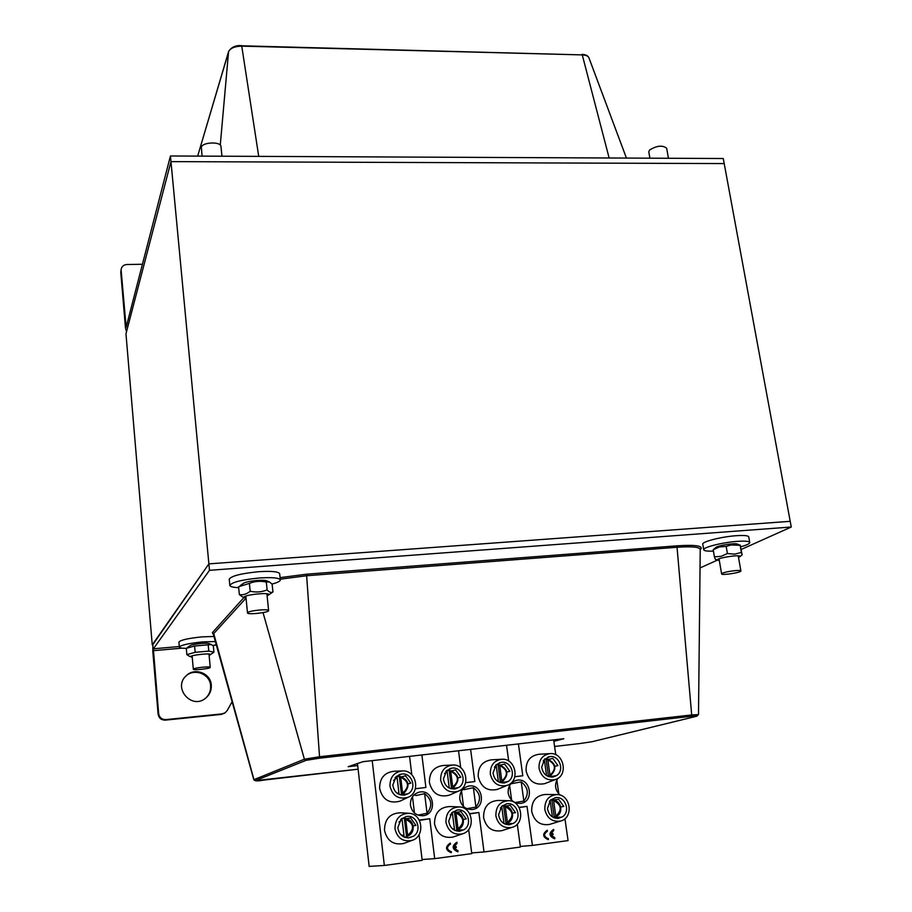 <?xml version="1.0" encoding="UTF-8"?>
<svg xmlns="http://www.w3.org/2000/svg" width="912" height="912" viewBox="0 0 912 912"><rect width="100%" height="100%" fill="white"/><g stroke="black" fill="none" stroke-linecap="round" stroke-linejoin="round"><path stroke-width="1.37" d="M152.714 644.83L208.882 563.867L790.214 521.322L791.263 527.011L741.262 549.434M142.432 264.263L126.95 264.514C123.964 264.719 122.071 266.144 121.273 268.778L120.76 272.175L125.468 327.887L126.517 331.706L170.966 161.629L724.208 163.579L170.966 161.629L125.97 333.815L152.258 644.864M209.486 570.308L153.353 648.808L158.642 713.606C159.395 717.619 161.823 719.625 165.916 719.614L165.357 720.127C161.276 720.138 158.859 718.143 158.107 714.13L152.806 651.407L152.942 643.895L208.882 563.867L790.214 521.322L723.273 158.517L170.441 155.975L209.486 570.308L791.263 527.011M120.76 272.175L121.273 268.778M170.441 155.975L126.141 327.237L121.148 270.431M224.831 712.99L221.399 714.404L165.357 720.127M165.916 719.614L222.118 713.879L225.07 712.819L227.213 710.516L232.115 701.738M211.288 685.026C211.618 690.361 209.714 694.762 205.576 698.204C191.714 710.015 172.528 687.842 186.173 675.792C194.484 667.094 210.695 673.09 211.288 685.026M205.759 698.056C209.315 694.659 210.934 690.521 210.604 685.63C210.011 673.74 193.857 667.755 185.569 676.43L185.444 676.544M357.709 765.59L348.167 766.696L363.033 761.68L563.821 738.731L553.858 741.331M717.55 560.071L700.04 567.925M713.423 551.087C707.359 551.327 704.121 550.894 703.722 549.788L702.764 544.202C701.624 541.785 721.358 536.712 736.132 535.709C743.987 535.184 748.193 535.572 748.741 536.883L749.744 542.492C749.721 543.689 746.723 545.125 740.738 546.79M703.722 549.788C702.582 547.428 722.35 542.401 737.124 541.375C744.99 540.839 749.197 541.204 749.744 542.492M186.287 648.375C181.853 648.307 179.539 647.873 179.345 647.087L178.9 642.094C180.405 640.064 188.054 638.32 201.871 636.884L213.955 636.462M179.345 647.087C180.85 645.103 188.51 643.37 202.339 641.923L215.357 641.524M216.235 644.693L212.895 645.548M238.67 587.67C233.073 587.419 230.132 586.667 229.835 585.413L229.243 579.211C231.192 575.962 241.019 573.466 258.734 571.699C271.582 570.912 278.559 571.596 279.676 573.751L280.326 579.918C280.28 581.218 277.522 582.597 272.038 584.056M229.835 585.413C231.808 582.232 241.646 579.747 259.373 577.98C272.232 577.171 279.209 577.82 280.326 579.918M649.891 158.175L648.808 151.905L649.549 150.035C656.777 145.601 662.488 144.997 666.672 148.223L668.428 158.255M722.623 573.146C726.488 571.345 741.148 569.567 740.886 570.923C741.593 572.519 721.449 575.643 721.62 573.922L722.623 573.146M193.378 669.077C194.233 667.778 210.604 666.113 210.239 667.356C210.752 668.61 193.048 670.559 193.31 669.226L193.378 669.077M247.642 612.625L247.505 612.921C247.232 615.007 269.314 612.556 268.618 610.573C269.029 608.646 249.079 610.584 247.642 612.625M221.969 156.203L220.978 146.513C221.012 141.394 202.373 142.044 201.358 147.22L202.088 156.112M738.515 557.449L739.666 556.822C743.508 553.664 713.275 558.418 717.995 560.219L719.294 560.47M715.84 547.485C717.744 545.513 734.901 542.788 737.386 544.065L740.145 545.342L731.116 544.943L726.18 546.425L719.465 546.915L713.195 549.742L715.84 547.485M717.995 560.219L715.282 559.261L714.415 556.81L721.096 556.354L727.411 553.527L734.616 554.154L741.388 552.421L742.117 554.918L740.213 545.045M714.415 556.81L713.195 549.742M727.411 553.527L726.18 546.425M741.388 552.421L740.145 545.342M267.102 595.787L268.504 595C272.038 591.523 239.206 595.319 244.712 597.759L246.023 598.101L213.75 633.612L212.371 632.643L213.476 634.741M240.232 585.561L243.344 583.418C245.841 581.195 263.933 579.234 266.794 580.876L269.143 581.833M242.318 596.767L239.354 594.578C243.116 595.217 246.719 594.111 250.184 591.238C256.033 592.549 261.676 592.105 267.125 589.904C269.257 592.321 271.195 592.982 272.939 591.911L271.616 592.868M272.939 591.911L272.129 584.147L269.371 581.924L266.315 582.073C260.513 580.75 254.881 581.195 249.398 583.384L238.579 586.758L239.354 594.578M250.184 591.238L249.398 583.384M267.125 589.904L266.315 582.073M209.122 655.295L210.319 654.713C212.621 652.582 187.587 655.397 191.041 656.891L192.215 657.142M187.279 647.6L190.049 645.673C191.634 644.168 207.366 642.481 209.167 643.621L211.231 644.488M188.921 655.99L186.846 654.622L195.168 652.319L208.791 651.1L213.921 652.183L213.123 652.764M213.921 652.183L213.34 645.935L211.39 644.556L194.587 646.004L186.287 648.341L186.846 654.622M195.168 652.319L194.587 646.004M208.791 651.1L208.21 644.795M210.592 156.157L217.512 156.191M215.905 156.18L213.283 156.169M661.109 158.232L666.946 158.255M666.41 158.255L664.221 158.243M401.85 776.762L405.532 775.77L410.799 783.191L405.532 775.77M408.052 783.875L410.799 783.191M406.25 818.68L410.617 817.939L415.906 825.417L410.617 817.939M413.102 825.839L415.906 825.417M451.736 770.845L455.59 769.865L460.822 777.206L455.59 769.865M457.961 777.879L460.822 777.206M456.445 812.307L460.925 811.566L466.192 818.976L460.925 811.566M463.273 819.398L466.192 818.976M500.665 765.031L504.667 764.074L509.854 771.335L504.667 764.074M506.89 772.008L509.854 771.335M505.658 806.071L510.253 805.33L515.474 812.66L510.253 805.33M512.453 813.094L515.474 812.66M548.648 759.343L552.786 758.385L557.939 765.578L552.786 758.385M554.872 766.251L557.939 765.578M553.915 799.949L558.611 799.208L563.798 806.459L558.611 799.208M560.675 806.915L563.798 806.459M553.652 739.894L555.784 754.76M518.404 743.918L522.793 775.759L514.813 776.728M506.548 745.275L508.691 761.064M470.615 749.379L474.821 781.561L465.576 782.667M458.531 750.77L460.708 767.699M421.891 754.954L425.904 787.466L415.348 788.743M409.568 756.356L411.791 774.744M372.21 760.631L384.34 865.454L369.155 866.4L357.47 763.549M419.064 834.617L422.188 860.335L384.34 865.454M468.665 829.464L471.778 853.621L434.682 858.648L429.757 818.737L419.212 820.07M517.275 824.129L520.399 847.054L484.021 851.968L478.857 812.489L469.634 813.664M564.938 818.702L568.073 840.602L532.403 845.424L527.022 806.368L519.053 807.382M560.048 795.093C554.952 789.986 554.211 784.411 557.825 778.358M458.451 806.881L449.81 806.55C439.641 807.166 434.545 812.945 434.534 823.889C437.076 834.229 443.255 838.618 453.082 837.056L454.096 836.714M451.942 765.054L443.323 765.487C433.918 766.741 429.278 772.418 429.404 782.542C432.265 793.394 438.82 797.635 449.092 795.253L450.038 794.842M408.074 813.23L400.585 812.786C390.017 813.208 384.647 819.044 384.488 830.308C387.064 840.898 393.425 845.31 403.571 843.52L404.723 843.087M401.645 770.948L394.144 771.256C384.442 772.43 379.597 778.187 379.631 788.515C382.561 799.699 389.356 803.917 400.003 801.169L401.075 800.656M507.87 800.668L498.169 800.44C488.342 801.192 483.485 806.915 483.588 817.585C486.119 827.72 492.149 832.086 501.703 830.707L502.592 830.422M501.258 759.286L491.591 759.833C482.448 761.132 477.991 766.753 478.219 776.682C481.023 787.25 487.384 791.502 497.314 789.416L498.169 789.062M556.343 794.569L545.65 794.443C536.131 795.321 531.479 800.975 531.696 811.418C534.215 821.347 540.121 825.702 549.412 824.459L550.221 824.209M549.605 753.631L538.969 754.281C530.077 755.626 525.779 761.178 526.099 770.948C528.846 781.265 535.048 785.506 544.681 783.647L545.444 783.362M459.796 799.094C459.511 792.163 462.475 787.831 468.711 786.098C482.847 783.043 486.757 808.18 472.291 809.491C465.542 809.617 461.381 806.151 459.796 799.094M451.28 852.652L451.064 852.663C445.318 849.961 445.056 846.781 450.254 843.133L450.471 844.079C446.31 846.997 446.538 849.539 451.132 851.705L451.212 851.694M457.904 851.762L457.687 851.774C451.964 849.072 451.679 845.903 456.866 842.255L457.094 843.201L454.016 846.86L456.194 846.575L456.308 847.522L454.108 847.818L457.835 850.805M554.724 838.744L554.542 838.755C548.91 836.156 548.568 833.044 553.516 829.441L553.778 830.365L550.871 833.933L552.968 833.659L553.094 834.583L550.973 834.868L554.849 837.786L554.667 838.744C549.035 836.144 548.693 833.032 553.641 829.43M548.351 839.599L548.169 839.61C542.526 836.999 542.195 833.899 547.154 830.285L547.417 831.208C543.438 834.092 543.712 836.578 548.226 838.664L548.26 838.664M508.189 793.098C507.859 786.212 510.754 781.926 516.876 780.239C530.716 777.309 534.706 802.115 520.535 803.392C513.912 803.506 509.797 800.075 508.189 793.098M410.446 805.216C410.206 798.239 413.25 793.862 419.566 792.072C434.021 788.88 437.885 814.359 423.088 815.716C416.214 815.852 411.996 812.353 410.446 805.216M556.822 779.965L558.817 793.93M532.403 845.424L520.307 846.416M527.022 806.368L519.167 807.576M523.853 801.067L521.208 781.869C528.299 787.478 529.188 793.885 523.853 801.067L514.995 802.537M521.208 781.869L510.731 783.83M509.626 785.426L511.632 800.177M484.021 851.968L471.686 852.914M478.857 812.489L469.771 813.914M475.916 807.109L473.385 787.706C480.567 793.372 481.411 799.835 475.916 807.109L466.727 808.659M473.385 787.706L463.934 789.678L462.943 789.199M461.529 791.012L463.513 806.516M434.682 858.648L422.085 859.526M429.757 818.737L419.383 820.401M427.044 813.276L424.627 793.657C431.9 799.379 432.698 805.912 427.044 813.276L417.992 815.111M424.627 793.657L416.032 795.538L414.208 794.751M412.486 796.723L414.447 812.968M548.454 838.641L548.294 839.599C542.651 836.988 542.321 833.887 547.28 830.273M550.871 833.933L552.968 833.659M404.141 795.173L406.467 794.021L400.129 794.797M405.669 837.17L404.757 837.319M454.404 789.04L456.661 787.911L450.699 788.641M455.806 830.638L462.019 829.863L455.601 830.695M503.698 783.032L505.864 781.926L500.255 782.61M505.373 824.186L511.472 823.422L505.419 824.209M552.045 777.127L554.108 776.055L548.853 776.693M554.222 817.836L559.957 817.106L554.257 817.847M392.821 784.958L396.196 776.522L401.645 774.049C411.779 772.316 417.297 788.185 408.416 793.577L404.711 795.093C397.917 795.424 393.961 792.049 392.821 784.958L392.787 784.958M406.729 816.434L401.246 818.976L397.837 827.56C398.818 834.218 402.466 837.661 408.804 837.877L413.558 836.179C422.484 830.65 416.909 814.61 406.729 816.434L405.84 816.582M408.234 837.9L413.558 836.179M443.437 778.905L446.675 770.56L452.01 768.121C461.928 766.422 467.491 782.131 458.816 787.444L455.134 788.948C448.499 789.233 444.6 785.882 443.437 778.905L443.414 778.905M448.75 821.039L451.999 812.558L457.357 810.038C467.332 808.249 472.929 824.117 464.219 829.578L459.625 831.242C453.378 831.06 449.753 827.663 448.75 821.039L448.715 821.039M458.896 831.277L464.219 829.578M501.383 762.318L496.162 764.723L493.027 772.977C494.247 779.851 498.089 783.169 504.575 782.929L508.223 781.436C516.682 776.18 511.096 760.654 501.383 762.318L499.217 762.842M498.625 814.644L501.737 806.265L506.969 803.78C516.751 802.024 522.371 817.722 513.866 823.114L509.432 824.756C503.276 824.585 499.673 821.222 498.625 814.644L498.59 814.655M508.543 824.79L513.866 823.114M545.182 759.035L549.776 756.618C559.307 754.988 564.916 770.355 556.651 775.542L553.048 777.024C546.71 777.229 542.925 773.946 541.705 767.152L541.671 767.163M555.613 797.647L550.495 800.098L547.485 808.385C548.602 814.906 552.17 818.235 558.235 818.383L562.544 816.776C570.844 811.452 565.189 795.914 555.613 797.647L555.02 797.749M557.221 818.417L562.544 816.776M445.945 822.248C445.934 812.569 450.425 807.462 459.397 806.926C473.237 807.291 475.836 830.547 462.327 833.887C453.663 835.255 448.202 831.379 445.945 822.248M440.644 780.068C440.519 771.13 444.6 766.114 452.899 765.008C466.625 764.165 471.105 786.839 458.029 791.308C448.978 793.406 443.186 789.655 440.644 780.068M394.987 828.78C395.113 818.828 399.844 813.675 409.169 813.299C422.94 814.017 425.254 836.863 411.848 840.454C402.899 842.038 397.279 838.139 394.987 828.78M389.96 786.144C389.926 777.013 394.189 771.94 402.751 770.902C416.442 770.23 420.888 792.471 407.949 797.327C398.567 799.756 392.57 796.028 389.96 786.144M495.877 815.841C495.763 806.413 500.038 801.352 508.702 800.679C522.542 800.793 525.38 824.3 511.871 827.423C503.458 828.643 498.123 824.779 495.877 815.841M490.325 774.128C490.109 765.35 494.03 760.391 502.09 759.24C515.793 758.26 520.33 781.219 507.186 785.369C498.431 787.204 492.811 783.454 490.325 774.128M544.829 809.56C544.612 800.337 548.705 795.344 557.095 794.569C570.866 794.455 573.944 818.132 560.47 821.074C552.273 822.168 547.063 818.326 544.829 809.56M539.038 768.292C538.741 759.673 542.515 754.771 550.346 753.586C563.969 752.491 568.575 775.656 555.442 779.521C546.949 781.151 541.477 777.4 539.038 768.292M544.681 759.001L541.705 767.152M451.429 851.671L451.166 852.663C445.432 849.95 445.159 846.769 450.357 843.121M458.086 850.782L457.801 851.774C452.067 849.072 451.793 845.891 456.969 842.243M454.016 846.86L456.194 846.575M393.505 780.49L397.096 777.64L395.899 776.83M398.932 794.329L398.989 793.531L396.538 792.779M397.096 777.64L398.989 793.531M399.331 776.397L400.699 777.218C409.021 781.573 409.648 786.862 402.602 793.087L401.497 794.534L399.331 776.397L395.956 776.75M402.602 793.087L400.699 777.218M404.347 818.36L405.737 819.318C414.105 823.673 414.743 829.031 407.664 835.392L406.547 836.726L404.347 818.36L401.873 818.486M407.664 835.392L405.737 819.318M403.64 836.828L404.027 835.859L400.801 834.674M398.954 822.088L402.112 819.774L401.36 818.93M404.449 837.193L406.547 836.726M402.112 819.774L404.027 835.859M444.486 773.524L447.176 771.723L446.276 770.959M449.171 788.014L447.724 787.102M447.176 771.723L449.171 787.432M449.206 770.503L450.71 771.301C458.907 775.622 459.58 780.854 452.717 787.01L451.486 788.458L449.206 770.503L446.595 770.663M452.717 787.01L450.71 771.301M454.472 812.011L456.011 812.945C464.254 817.266 464.926 822.556 458.041 828.837L456.787 830.182L454.472 812.011L452.648 812.045M458.041 828.837L456.011 812.945M454.301 830.102L454.472 829.304L452.318 828.7M450.22 814.781L452.455 813.39L451.725 812.82M455.293 830.581L456.787 830.182M452.455 813.39L454.472 829.304M494.361 767.038L496.276 765.92L495.535 765.373M496.276 765.92L498.362 781.47L497.69 781.345M498.1 764.735L499.742 765.51C507.824 769.785 508.52 774.972 501.839 781.048L500.483 782.496L498.1 764.735L496.174 764.769M501.839 781.048L499.742 765.51M503.618 805.798L505.294 806.698C513.422 810.985 514.117 816.229 507.414 822.43L506.035 823.775L503.618 805.798L502.352 805.775M507.414 822.43L505.294 806.698M503.914 823.49L502.615 822.59M500.346 807.941L501.805 807.143L501.577 806.47M505.066 824.06L506.035 823.775M501.805 807.143L503.914 822.886M543.176 760.87L544.418 760.22L544.179 759.571M544.418 760.22L546.562 775.599M548.534 776.591L546.049 759.08L547.827 759.821C555.796 764.074 556.514 769.192 550.004 775.2L548.705 776.568M546.049 759.08L544.681 759.058M550.004 775.2L547.827 759.821M551.806 799.71L553.607 800.576C561.621 804.829 562.351 810.004 555.818 816.137L554.325 817.494L551.806 799.71L551.03 799.676M555.818 816.137L553.607 800.576M549.377 801.409L550.061 800.554M550.187 801.01L552.387 816.582L551.794 816.479M220.271 145.111L228.559 51.688C230.303 48.176 234.692 46.318 241.748 46.136L241.543 45.6C235.627 45.224 231.317 47.185 228.604 51.471L197.665 156.1L228.787 51.129M258.723 156.374L241.748 46.136L582.266 54.902L241.418 45.794M609.136 157.993L582.266 54.902C585.914 55.073 588.126 56.008 588.901 57.741L626.43 158.072M222.118 713.879L221.399 714.404M216.349 645.092L213.932 645.308M182.081 648.136L153.319 650.689M153.353 648.808L179.299 646.517M696.551 716.273L592.355 741.65M592.105 741.718L580.579 743.462L592.196 741.695L696.358 716.33L698.501 714.575L691.695 714.951L691.273 716.319C696.757 715.738 698.421 715.749 696.244 716.353M255.394 780.626L253.832 779.771C254.87 781.094 257.982 781.231 263.158 780.17L358.12 769.192L255.394 780.626L306.044 760.346L304.391 759.206L319.542 756.755L306.637 575.746L677.035 547.268L691.695 714.951L319.542 756.755L319.36 758.203L691.273 716.319M580.625 743.462L554.599 746.472L580.602 743.462M306.044 760.346L319.36 758.203M263.044 612.613L304.391 759.206L253.981 779.657L213.75 633.612L213.397 634.467M280.246 579.188L306.637 575.746L306.797 574.172L280.075 577.627M700.234 549.799C704.018 545.969 696.426 544.635 677.445 545.786L677.035 547.268C691.866 546.265 699.595 546.995 700.234 549.446L698.501 714.575M677.445 545.786L306.797 574.172M243.994 597.463L212.371 632.643M406.467 794.021L408.416 793.577M456.661 787.911L458.816 787.444M505.864 781.926L508.223 781.436M554.108 776.055L556.651 775.542M401.645 774.049L398.84 774.824M457.357 810.038L456.593 810.175M452.01 768.121L449.559 768.759M506.969 803.78L506.297 803.894M549.776 756.618L547.85 757.074M394.964 777.856L396.823 776.91M400.436 776.488L400.573 776.5C409.192 780.535 410.297 786.133 403.868 793.28L402.523 793.907M402.796 793.964L403.868 793.28C410.309 786.121 409.203 780.535 400.573 776.5M405.475 818.554L406.478 818.725C410.252 819.82 412.486 822.419 413.193 826.511C413.478 830.843 411.802 833.99 408.166 835.962L407.584 836.201M403.948 836.669L403.138 836.555M400.676 819.546L401.839 819.01M407.071 836.521L408.166 835.962C415.291 829.396 414.732 823.65 406.478 818.725M404.586 818.372L405.76 818.588M445.808 771.484L446.891 771.005M452.227 788.173L453.595 787.387C460.252 780.319 459.203 774.71 450.437 770.583C459.181 774.71 460.241 780.307 453.595 787.387L452.614 787.82M455.715 812.193L456.376 812.296C460.264 813.287 462.589 815.875 463.364 820.07C463.672 824.494 461.962 827.64 458.246 829.532L457.938 829.646M456.832 830.194L458.246 829.532C465.542 822.932 464.915 817.186 456.376 812.296M454.244 811.976L455.761 812.204M500.483 782.576L502.421 781.55C509.192 774.641 508.201 769.055 499.445 764.803C508.178 769.044 509.17 774.63 502.421 781.55L501.725 781.846M504.974 805.969L505.373 806.014C509.329 806.915 511.712 809.503 512.544 813.766C512.875 818.246 511.153 821.381 507.391 823.194L507.3 823.228M548.659 776.636L550.358 775.804C557.186 769.033 556.24 763.469 547.508 759.126C556.206 763.469 557.152 769.033 550.358 775.804L549.879 775.998M560.766 807.576C561.119 812.056 559.432 815.168 555.693 816.935C563.023 810.301 562.282 804.612 553.459 799.881C557.449 800.702 559.888 803.267 560.766 807.576M581.89 54.401C585.607 54.515 587.944 55.632 588.901 57.741M224.341 713.355L225.07 712.819M185.569 676.43L186.173 675.792M253.832 779.771L213.419 634.547M740.886 570.923L738.23 555.841M721.62 573.922L719.021 558.862M210.239 667.356L209.008 654.041M193.31 669.226L192.101 655.888M245.83 596.117L247.505 612.921M266.897 593.803L268.618 610.573M739.666 556.822L742.117 554.918M268.31 595.16L272.095 592.538M244.712 597.759L242.079 596.676M210.227 654.793L213.419 652.559M191.041 656.891L188.75 655.91M407.949 797.327L400.003 801.169M411.848 840.454L403.571 843.52M406.706 816.434L405.874 816.582M400.607 774.22L399.809 774.448M458.029 791.308L449.092 795.253M462.327 833.887L453.082 837.056M457.334 810.05L456.616 810.164M451.109 768.269L450.414 768.451M507.186 785.369L497.314 789.416M511.871 827.423L501.703 830.707M506.958 803.791L506.32 803.894M500.585 762.443L499.97 762.592M555.442 779.521L544.681 783.647M560.47 821.074L549.412 824.459M555.602 797.647L555.032 797.738M418.711 792.266L419.566 792.072M467.959 786.258L468.711 786.098M516.215 780.376L516.876 780.239M505.237 824.129L507.391 823.194C514.767 816.582 514.094 810.859 505.373 806.014"/></g></svg>
